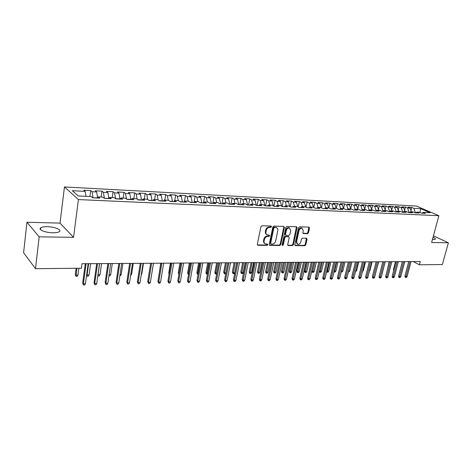 <?xml version="1.0" encoding="UTF-8"?>
<svg xmlns="http://www.w3.org/2000/svg" width="472" height="472" viewBox="0 0 472 472"><rect width="100%" height="100%" fill="white"/><g stroke="black" fill="none" stroke-linecap="round" stroke-linejoin="round"><path stroke-width="0.71" d="M271.524 226.725L271.07 226.029L261.966 225.775L260.904 226.731L257.358 244.301L258.025 245.275L267.087 245.363L267.819 244.697L267.512 244.048L265.506 243.894C264.349 243.393 263.883 242.396 264.108 240.891L264.408 239.44C264.957 237.563 266.078 236.549 267.766 236.389L268.928 236.407L269.665 235.746L269.353 235.08L267.382 234.92C266.202 234.425 265.724 233.404 265.954 231.87L266.249 230.413C266.804 228.525 267.925 227.504 269.618 227.362L270.786 227.392L271.524 226.725M266.686 234.525C265.612 233.982 265.181 232.985 265.406 231.534L265.707 230.076C266.255 228.188 267.376 227.174 269.07 227.032L270.238 227.061L270.952 226.023M257.429 244.921L266.544 245.015L267.264 244.018M264.804 243.481C263.76 242.938 263.346 241.959 263.571 240.543L263.866 239.097C264.414 237.221 265.529 236.207 267.217 236.047L268.385 236.071L269.105 235.056M432.435 239.51L435.302 239.251C435.703 238.773 434.948 238.112 433.042 237.268M47.359 226.713C44.167 226.666 41.955 227.032 40.722 227.811C37.766 229.569 45.406 232.749 52.799 232.779C55.956 232.808 58.127 232.436 59.307 231.663C62.18 229.87 54.64 226.778 47.359 226.713M301.59 227.97L302.163 228.295L303.278 230.79L302.871 232.649L303.284 233.575L307.461 233.687L308.452 232.773L309.496 228.047L308.918 227.085L299.513 226.825L298.505 227.746L294.829 244.697L295.236 245.605L304.8 245.729L305.791 244.809L307.042 239.151L306.641 238.242L302.463 238.142L301.466 239.062L300.847 241.888C300.233 243.688 299.165 244.484 297.661 244.272L296.575 241.829L299 230.684C299.608 228.89 300.658 228.088 302.163 228.295L301.59 227.97C300.092 227.769 299.041 228.566 298.434 230.36L299 230.684M420.286 261.506L82.022 263.724L81.42 268.226L35.5 268.692L39.176 236.838L73.555 237.333L78.423 199.567L438.883 215.704L431.62 242.531L448.4 242.773L442.358 264.562L419.407 264.792L420.286 261.506M284.386 227.368L283.76 226.383L273.884 226.106L272.84 227.056L269.247 244.425L269.677 245.357L279.731 245.487L280.752 244.543L284.386 227.368L283.743 226.383M286.858 226.471L296.493 226.737L297.094 227.71L293.425 244.679L292.416 245.605L288.127 245.534L287.719 244.62L289.194 237.729L288.581 236.767L285.837 236.714L284.817 237.652L283.283 244.856L282.427 245.487L282.138 244.844L285.831 227.404L286.858 226.471M78.423 199.567L64.463 186.947L416.339 206.04L438.883 215.704M328.695 207.881L325.615 207.739L327.674 208.772L323.007 208.553L320.96 207.515L317.833 207.367L319.874 208.412L315.137 208.187L313.101 207.137L309.927 206.99L311.957 208.04L307.142 207.816L305.124 206.76L301.897 206.606L303.909 207.662L299.024 207.432L297.018 206.376L293.737 206.217L295.738 207.279L290.77 207.049L288.781 205.981L285.454 205.822L287.43 206.895L282.386 206.659L280.415 205.58L277.029 205.42L278.993 206.5L273.866 206.258L271.913 205.178L268.474 205.013L270.415 206.099L265.199 205.857L263.27 204.765L259.771 204.6L261.7 205.692L256.396 205.444L254.485 204.346L250.927 204.175L252.833 205.279L247.446 205.025L245.552 203.922L241.941 203.751L243.823 204.854L238.342 204.6L236.472 203.491L232.796 203.314L234.661 204.429L229.085 204.169L227.238 203.048L223.504 202.871L225.339 203.992L219.669 203.727L217.846 202.6L214.046 202.417L215.857 203.55L210.093 203.279L208.294 202.146L204.429 201.963L206.217 203.102L200.346 202.824L198.576 201.68L194.641 201.497L196.405 202.641L190.434 202.364L188.688 201.214L184.682 201.019L186.416 202.175L180.339 201.892L178.623 200.73L174.552 200.535L176.257 201.697L170.067 201.414L168.386 200.246L164.232 200.045L165.908 201.219L159.613 200.924L157.955 199.744L153.736 199.544L155.376 200.724L148.963 200.423L147.341 199.243L143.04 199.036L144.65 200.222L138.119 199.922L136.532 198.724L132.154 198.517L133.729 199.715L127.074 199.402L125.522 198.199L121.062 197.986L122.602 199.196L115.823 198.877L114.312 197.668L109.764 197.449L111.262 198.665L104.359 198.34L102.884 197.125L98.253 196.901L99.716 198.122L92.677 197.797L91.243 196.57L78.181 195.945L72.31 190.706L85.172 191.372L83.804 190.204L90.689 190.564L92.075 191.726L96.642 191.962L95.232 190.8L101.993 191.16L103.421 192.31L107.899 192.547L106.454 191.39L113.091 191.738L114.554 192.889L118.95 193.113L117.475 191.968L123.989 192.31L125.487 193.449L129.806 193.673L128.295 192.541L134.697 192.871L136.231 194.004L140.473 194.222L138.921 193.095L145.211 193.426L146.78 194.552L150.946 194.765L149.364 193.644L155.548 193.968L157.141 195.083L161.235 195.296L159.63 194.181L165.702 194.499L167.324 195.609L171.354 195.821L169.713 194.712L175.678 195.024L177.336 196.128L181.289 196.328L179.625 195.231L185.49 195.538L187.172 196.635L191.06 196.836L189.366 195.744L195.137 196.045L196.848 197.131L200.671 197.331L198.948 196.246L204.618 196.541L206.352 197.626L210.111 197.821L208.37 196.741L213.946 197.03L215.704 198.104L219.403 198.299L217.633 197.225L223.12 197.514L224.902 198.582L228.536 198.771L226.749 197.703L232.141 197.986L233.947 199.048L237.522 199.231L235.711 198.175L241.021 198.452L242.844 199.508L246.366 199.691L244.531 198.635L249.759 198.913L251.6 199.957L255.063 200.14L253.21 199.095L258.349 199.361L260.214 200.405L263.624 200.576L261.753 199.544L266.81 199.809L268.692 200.842L272.049 201.013L270.161 199.98L275.141 200.246L277.04 201.273L280.338 201.444L278.433 200.417L283.336 200.677L285.253 201.697L288.504 201.863L286.581 200.842L291.407 201.096L293.342 202.11L296.54 202.276L294.605 201.267L299.354 201.514L301.301 202.523L304.452 202.689L302.499 201.68L307.183 201.927L309.142 202.93L312.246 203.09L310.281 202.087L314.889 202.329L316.865 203.326L319.922 203.485L317.945 202.488L322.482 202.73L324.476 203.721L327.485 203.874L328.677 207.881L330.76 208.919L335.35 209.131L333.279 208.099L336.312 208.246L338.389 209.273L342.908 209.485L340.825 208.459L343.817 208.6L345.905 209.627L350.36 209.833L348.259 208.813L351.203 208.954L353.304 209.969L357.693 210.176L355.587 209.167L358.484 209.302L360.596 210.311L364.921 210.512L362.803 209.509L365.658 209.645L367.776 210.648L372.036 210.848L369.912 209.845L372.727 209.981L374.856 210.978L379.051 211.173L376.916 210.182L379.689 210.311L381.83 211.303L385.966 211.497L383.819 210.512L386.55 210.642L388.704 211.627L392.781 211.816L390.621 210.837L393.318 210.96L395.477 211.94L399.495 212.129L397.33 211.155L399.985 211.279L402.156 212.252L406.115 212.435L403.943 211.468L406.557 211.592L408.734 212.559L412.64 212.742L410.457 211.78L413.041 211.904L415.224 212.866L419.071 213.043L416.888 212.087L419.431 212.205L421.62 213.161L425.419 213.338L423.225 212.388L422.074 213.185M328.866 207.969L329.963 203.119L325.491 202.883L327.485 203.874M329.963 203.119L331.969 204.105L334.931 204.258L336.135 208.235M336.247 208.24L337.332 203.509L332.925 203.279L334.931 204.258M337.332 203.509L339.35 204.488L342.271 204.636L343.48 208.589M343.504 208.589L344.595 203.886L340.253 203.662L342.271 204.636M344.595 203.886L346.625 204.86L349.504 205.007L350.72 208.931M350.684 208.813L351.752 204.264L347.475 204.04L349.504 205.007M351.752 204.264L353.793 205.232L356.631 205.379L357.853 209.273M357.764 208.996L358.808 204.636L354.59 204.411L356.631 205.379M358.808 204.636L360.856 205.597L363.652 205.739L364.886 209.609M364.75 209.19L365.759 205.001L361.599 204.783L363.652 205.739M365.759 205.001L367.818 205.957L370.573 206.099L371.812 209.94M371.629 209.379L372.614 205.361L368.514 205.143L370.573 206.099M372.614 205.361L374.679 206.311L377.399 206.447L378.638 210.264M378.414 209.574L379.37 205.715L375.328 205.503L377.399 206.447M379.37 205.715L381.447 206.659L384.125 206.795L385.376 210.583M385.105 209.774L386.031 206.063L382.043 205.851L384.125 206.795M386.031 206.063L388.114 207.001L390.757 207.137L392.014 210.901M391.701 209.969L392.598 206.406L388.668 206.199L390.757 207.137M392.598 206.406L394.692 207.344L397.3 207.473L398.557 211.214M398.209 210.17L399.076 206.748L395.2 206.547L397.3 207.473M399.076 206.748L401.176 207.674L403.749 207.81L405.011 211.521M404.622 210.376L405.466 207.084L401.642 206.883L403.749 207.81M405.466 207.084L407.572 208.005L410.109 208.134L411.377 211.822M410.947 210.577L411.767 207.415L407.997 207.214L410.109 208.134M411.767 207.415L413.885 208.329L420.723 208.683L430.098 212.713L423.225 212.388M416.888 212.087L415.738 212.89M415.932 212.754L415.372 212.872M413.885 208.329L415.407 212.73M420.723 208.683L419.891 212.406M410.457 211.78L409.318 212.589M409.507 212.453L409.053 212.577M407.572 208.005L409.094 212.429M403.943 211.468L402.799 212.282M402.994 212.146L402.651 212.276M401.176 207.674L402.693 212.135M397.33 211.155L396.191 211.975M394.692 207.344L396.197 211.828M390.621 210.837L389.488 211.662M388.114 207.001L389.618 211.521M383.819 210.512L382.692 211.344M381.447 206.659L382.928 211.167M376.916 210.182L375.789 211.019M374.679 206.311L376.125 210.772M369.912 209.845L368.791 210.695M367.818 205.957L369.228 210.364M362.803 209.509L361.688 210.364M360.856 205.597L362.231 209.946M355.587 209.167L354.478 210.028M353.793 205.232L355.133 209.515M348.259 208.813L347.162 209.686M346.625 204.86L347.923 209.078M340.825 208.459L339.734 209.338M339.35 204.488L340.613 208.63M333.279 208.099L332.188 208.984M331.969 204.105L333.191 208.176M325.615 207.739L324.529 208.624M324.476 203.721L325.662 207.739M317.833 207.367L316.753 208.264M319.922 203.485L321.131 207.603M316.865 203.326L318.051 207.373M309.927 206.99L308.859 207.892M312.246 203.09L313.479 207.332M309.142 202.93L310.316 207.007M301.897 206.606L300.835 207.521M304.452 202.689L305.703 207.06M301.301 202.523L302.469 206.636M293.737 206.217L292.687 207.137M296.54 202.276L297.808 206.789M293.342 202.11L294.493 206.252M285.454 205.822L284.409 206.754M288.504 201.863L289.79 206.524M285.253 201.697L286.398 205.869M277.029 205.42L275.996 206.358M280.338 201.444L281.642 206.252M277.04 201.273L278.173 205.473M268.474 205.013L267.447 205.957M272.049 201.013L273.371 205.987M268.692 200.842L269.813 205.078M259.771 204.6L258.756 205.556M263.624 200.576L264.951 205.715M260.214 200.405L261.323 204.671M250.927 204.175L249.924 205.143M255.063 200.14L256.355 205.42M256.385 205.273L256.078 205.261M251.6 199.957L252.697 204.264M241.941 203.751L240.944 204.724M246.366 199.691L247.635 205.037M247.67 204.866L247.127 204.842M242.844 199.508L243.93 203.845M232.796 203.314L231.817 204.293M237.522 199.231L238.779 204.624M238.814 204.453L238.03 204.411M233.947 199.048L235.015 203.42M223.504 202.871L222.53 203.863M228.536 198.771L229.775 204.199M229.811 204.028L228.778 203.981M224.902 198.582L225.958 202.989M214.046 202.417L213.09 203.42M219.403 198.299L220.625 203.774M220.654 203.597L219.368 203.538M215.704 198.104L216.748 202.547M204.429 201.963L203.485 202.972L204.618 196.541M210.111 197.821L211.32 203.338M211.35 203.161L209.792 203.09M206.352 197.626L207.379 202.105M194.641 201.497L193.709 202.517M200.671 197.331L201.857 202.895M201.886 202.718L200.051 202.635M196.848 197.131L197.857 201.65M184.682 201.019L183.767 202.051M191.06 196.836L192.228 202.447M192.263 202.27L190.139 202.169M187.172 196.635L188.169 201.184M174.552 200.535L173.649 201.579M181.289 196.328L182.44 201.987M182.469 201.809L180.05 201.697M177.336 196.128L178.316 200.718M164.232 200.045L163.347 201.096M171.354 195.821L172.481 201.526M172.51 201.343L169.784 201.214M167.324 195.609L168.286 200.24M153.736 199.544L152.863 200.606M161.235 195.296L162.344 201.048M162.374 200.865L159.335 200.724M157.141 195.083L158.102 199.851M143.04 199.036L142.19 200.11M150.946 194.765L152.025 200.57M152.055 200.382L148.692 200.228M146.78 194.552L147.754 199.544M132.154 198.517L131.316 199.603M140.473 194.222L141.529 200.081M141.559 199.892L137.853 199.721M136.231 194.004L137.222 199.243M121.062 197.986L120.248 199.084M129.806 193.673L130.838 199.579M130.868 199.39L126.815 199.202M125.487 193.449L126.496 198.954M109.764 197.449L108.967 198.559M118.95 193.113L119.959 199.072M119.988 198.883L115.575 198.682L114.554 192.889M98.253 196.901L97.48 198.022M107.899 192.547L108.879 198.553M108.902 198.364L104.389 198.34M103.421 192.31L104.412 198.151M96.642 191.962L97.615 197.821L93.019 197.809M92.075 191.726L93.043 197.62M413.171 261.553L419.407 264.792M448.4 242.773L433.432 235.835M73.555 237.333L60.021 223.108L26.951 222.259L39.176 236.838M26.951 222.259L23.6 252.768L35.5 268.692M60.021 223.108L64.463 186.947M85.172 191.372L85.963 196.317M89.898 196.505L90.689 190.564M101.179 197.042L101.993 191.16M112.259 197.567L113.091 191.738M123.145 198.087L123.989 192.31M133.836 198.6L134.697 192.871M144.338 199.095L145.211 193.426M154.657 199.591L155.548 193.968M164.793 200.075L165.702 194.499M174.764 200.547L175.678 195.024M184.528 201.196L185.49 195.538M194.08 202.11L195.137 196.045M212.789 203.408L213.946 197.03M221.952 203.833L223.12 197.514M230.961 204.258L232.141 197.986M239.829 204.671L241.021 198.452M248.549 205.078L249.759 198.913M257.134 205.479L258.349 199.361M265.583 205.875L266.81 199.809M273.902 206.264L275.141 200.246M282.12 206.512L283.336 200.677M290.209 206.748L291.407 201.096M298.18 206.99L299.354 201.514M306.027 207.232L307.183 201.927M313.756 207.473L314.889 202.329M321.367 207.721L322.482 202.73M269.317 245.045L279.176 245.139L280.203 244.201L283.825 227.038M274.533 227.492L273.801 228.153L270.645 243.387L270.946 244.036L272.309 244.077C273.972 243.906 275.076 242.897 275.624 241.05L277.79 230.684C278.026 229.144 277.554 228.123 276.368 227.628L273.978 227.162L273.247 227.823L273.801 228.153M270.769 243.924L270.102 243.039L273.247 227.823M276.486 227.669L275.754 227.522M273.978 227.162L275.2 227.197M288.327 245.57L287.778 245.228L291.861 245.269L292.864 244.337L296.451 226.737M288.439 236.596L285.283 236.378L284.262 237.316L282.734 244.514L283.283 244.856M282.138 245.157L282.734 244.514M290.734 230.537L289.578 228.011C288.038 227.793 286.958 228.601 286.351 230.43L285.501 234.413L286.12 235.386L288.864 235.439L289.885 234.501L290.734 230.537M289.601 228.017L289.017 227.681C287.477 227.469 286.398 228.277 285.79 230.1L286.351 230.43M285.696 235.215L284.946 234.082L285.79 230.1M302.935 233.274L306.888 233.363L307.886 232.448L308.859 227.085M297.083 243.93L296.015 241.493L298.434 230.36M294.888 245.298L304.233 245.387L305.225 244.472L306.416 238.207M77.986 275.105L77.213 276.332L76.092 276.35L75.319 274.38L75.968 275.141L77.986 275.105L78.895 268.249M76.092 276.35L76.871 268.273M75.319 274.38L76.122 268.279M85.296 263.7L82.689 283.023L83.373 283.825L86.093 263.695M85.432 283.778L84.63 285.023L83.485 285.053L83.373 283.825L85.432 283.778L88.164 263.683M83.485 285.053L82.689 283.023M86.695 274.498L87.108 274.964L89.09 274.934L90.636 263.665M89.09 274.934L88.311 276.144L87.214 276.161L87.108 274.964L88.642 263.677M87.214 276.161L86.63 274.946M97.981 274.722L99.999 274.763L101.574 263.594M99.999 274.763L99.22 275.967L98.135 275.984L98.046 274.792L99.621 263.606M98.135 275.984L97.851 275.672M96.695 263.624L94.022 282.775L94.725 283.566L97.515 263.618M96.748 283.519L95.946 284.758L94.819 284.781L94.725 283.566L96.748 283.519L99.545 263.606M94.819 284.781L94.022 282.775M107.881 263.553L105.15 282.527L105.87 283.312L108.725 263.547M107.858 283.265L107.055 284.492L105.952 284.522L105.87 283.312L107.858 283.265L110.719 263.535M105.952 284.522L105.15 282.527M109.109 274.621L110.713 274.598L112.324 263.523M110.713 274.598L109.935 275.79L108.938 275.801M120.053 274.45L121.245 274.433L122.891 263.453M121.245 274.433L120.466 275.613L119.876 275.624M118.873 263.482L116.082 282.285L116.82 283.064L119.735 263.476M118.773 283.017L117.965 284.232L116.885 284.262L116.82 283.064L118.773 283.017L121.693 263.459M116.885 284.262L116.082 282.285M129.664 263.411L126.82 282.049L127.576 282.822L130.543 263.405M129.487 282.775L128.685 283.979L127.623 284.008L127.576 282.822L129.487 282.775L132.473 263.394M127.623 284.008L126.82 282.049M130.797 274.285L131.594 274.267L133.269 263.388M131.594 274.267L130.614 275.442M140.267 263.341L137.37 281.819L138.137 282.58L141.163 263.335M140.019 282.539L139.216 283.731L138.172 283.755L138.137 282.58L140.019 282.539L143.057 263.323M138.172 283.755L137.37 281.819M141.352 274.12L141.771 274.108L143.476 263.317M141.771 274.108L141.222 274.922M150.68 263.27L147.73 281.589L148.521 282.344L151.6 263.264M150.367 282.303L149.565 283.483L148.538 283.513L148.521 282.344L150.367 282.303L153.459 263.252M148.538 283.513L147.73 281.589M151.724 273.955L153.506 263.252M160.917 263.205L157.919 281.365L158.722 282.114L161.849 263.199M160.539 282.073L159.737 283.247L158.728 283.271L158.722 282.114L160.539 282.073L163.678 263.187M158.728 283.271L157.919 281.365M159.194 273.63L160.704 263.205M170.976 263.14L167.932 281.147L168.746 281.884L171.926 263.134M170.534 281.843L169.731 283.011L168.74 283.035L168.746 281.884L170.534 281.843L173.72 263.122M168.74 283.035L167.932 281.147M169.082 274.326L168.758 272.975L170.422 263.14M168.758 272.975L169.242 273.4M180.859 263.075L177.773 280.928L178.605 281.66L181.826 263.069M180.363 281.625L179.561 282.775L178.581 282.799L178.605 281.66L180.363 281.625L183.59 263.057M178.581 282.799L177.773 280.928M178.888 274.48L178.286 272.834L179.974 263.081M178.286 272.834L179.059 273.495M190.582 263.01L187.449 280.716L188.293 281.442L191.561 263.004M190.021 281.4L189.219 282.545L188.263 282.569L188.293 281.442L190.021 281.4L193.296 262.993M188.263 282.569L187.449 280.716M188.552 274.48L187.992 274.102L187.661 272.692L188.481 273.382L190.316 263.01M188.452 274.486L188.747 273.377M187.661 272.692L189.366 263.016M200.134 262.945L196.966 280.504L197.821 281.223L201.131 262.939M199.52 281.188L198.718 282.321L197.774 282.344L197.821 281.223L199.52 281.188L202.842 262.928M197.774 282.344L196.966 280.504M198.081 274.326L197.213 273.949L196.883 272.556L197.715 273.235L199.573 262.951M197.674 274.332L197.715 273.235L198.281 273.229M196.883 272.556L198.612 262.957M209.533 262.886L206.323 280.297L207.196 281.011L210.547 262.88M208.866 280.976L208.063 282.103L207.137 282.12L207.196 281.011L208.866 280.976L212.223 262.869M207.137 282.12L206.323 280.297M207.456 274.167L206.282 273.801L205.963 272.415L206.807 273.093L208.683 262.892M206.748 274.179L206.807 273.093L207.656 273.082M205.963 272.415L207.709 262.898M218.778 262.827L215.527 280.097L216.412 280.805L219.799 262.821M218.052 280.769L217.25 281.884L216.341 281.902L216.412 280.805L218.052 280.769L221.451 262.81M216.341 281.902L215.527 280.097M216.707 273.813L215.68 274.031L215.202 273.66L214.89 272.285L215.745 272.952L217.645 262.833M215.68 274.031L215.745 272.952L216.872 272.934M214.89 272.285L216.66 262.839M227.864 262.768L224.583 279.896L225.474 280.598L228.902 262.757M227.091 280.563L226.294 281.672L225.398 281.69L225.474 280.598L227.091 280.563L230.525 262.751M225.398 281.69L224.583 279.896M225.881 273.117L225.339 273.872L224.471 273.884L223.681 272.149L224.548 272.816L226.466 262.774M224.471 273.884L224.548 272.816L225.946 272.792M223.681 272.149L225.468 262.78M236.808 262.709L233.492 279.701L234.395 280.397L237.858 262.703M235.988 280.362L235.186 281.459L234.307 281.477L234.395 280.397L235.988 280.362L239.457 262.692M234.307 281.477L233.805 281.094L233.492 279.701M234.755 272.657L233.976 273.731L233.121 273.742L232.33 272.019L233.209 272.68L234.755 272.657L236.696 262.709M233.121 273.742L235.144 262.721M232.33 272.019L234.136 262.727M245.611 262.65L242.26 279.507L243.174 280.197L246.667 262.644M244.738 280.161L243.941 281.253L243.068 281.271L243.174 280.197L244.738 280.161L248.242 262.633M243.068 281.271L242.561 280.887L242.26 279.507M243.257 272.527L242.484 273.589L241.64 273.601L241.145 273.235L240.85 271.896L241.735 272.55L243.257 272.527L245.216 262.65M241.64 273.601L243.694 262.662M240.85 271.896L242.673 262.668M254.266 262.591L250.886 279.318L251.812 280.002L255.34 262.585M253.352 279.967L252.555 281.046L251.7 281.07L251.812 280.002L253.352 279.967L256.886 262.574M251.7 281.07L251.187 280.687L250.886 279.318M251.629 272.391L250.856 273.447L250.024 273.465L249.529 273.099L249.24 271.766L250.13 272.415L251.629 272.391L253.606 262.597M250.024 273.465L252.107 262.609M249.24 271.766L251.075 262.615M262.786 262.538L259.376 279.129L260.314 279.808L263.872 262.532M261.824 279.772L261.034 280.846L260.19 280.864L260.314 279.808L261.824 279.772L265.394 262.52M260.19 280.864L259.671 280.486L259.376 279.129M259.871 272.267L259.104 273.312L258.284 273.323L257.783 272.963L257.494 271.642L258.396 272.285L259.871 272.267L261.872 262.544M258.284 273.323L260.391 262.556M257.494 271.642L259.352 262.562M271.176 262.485L267.736 278.946L268.68 279.619L272.267 262.473M270.173 279.583L269.376 280.651L268.55 280.669L268.68 279.619L270.173 279.583L273.766 262.467M268.55 280.669L268.025 280.291L267.736 278.946M267.99 272.137L267.223 273.176L266.414 273.188L265.907 272.834L265.63 271.524L266.538 272.161L267.99 272.137L270.002 262.491M266.414 273.188L268.55 262.497M265.63 271.524L267.5 262.509M279.43 262.426L275.967 278.763L276.916 279.43L280.533 262.42M278.386 279.4L277.595 280.457L276.775 280.474L276.916 279.43L278.386 279.4L282.008 262.414M276.775 280.474L276.25 280.102L275.967 278.763M275.99 272.014L275.217 273.046L274.427 273.058L273.913 272.704L273.636 271.4L274.556 272.037L275.99 272.014L278.014 262.438M274.427 273.058L276.58 262.45M273.636 271.4L275.524 262.456M287.56 262.373L284.067 278.586L285.029 279.247L288.669 262.367M286.474 279.212L285.684 280.262L284.876 280.279L285.029 279.247L286.474 279.212L290.121 262.361M284.876 280.279L284.345 279.914L284.067 278.586M283.867 271.89L283.1 272.91L282.315 272.928L281.802 272.574L281.53 271.282L282.457 271.913L283.867 271.89L285.908 262.385M282.315 272.928L284.498 262.397M281.53 271.282L283.43 262.402M295.56 262.326L292.044 278.409L293.012 279.064L296.681 262.314M294.44 279.035L293.649 280.073L292.858 280.091L293.012 279.064L294.44 279.035L298.115 262.308M292.858 280.091L292.321 279.725L292.044 278.409M291.625 271.766L290.858 272.786L290.091 272.798L289.566 272.45L289.301 271.164L290.239 271.789L291.625 271.766L293.684 262.338M290.091 272.798L292.292 262.343M289.301 271.164L291.212 262.349M299.272 271.648L298.505 272.657L297.749 272.668L297.224 272.326L296.959 271.052L297.903 271.671L299.272 271.648L301.342 262.284M297.749 272.668L299.974 262.296M296.959 271.052L298.888 262.302M306.806 271.53L306.039 272.533L305.296 272.545L304.764 272.202L304.511 270.94L305.461 271.553L306.806 271.53L308.889 262.237M305.296 272.545L307.537 262.243M304.511 270.94L306.446 262.249M314.228 271.418L313.467 272.409L312.729 272.421L312.198 272.084L311.945 270.828L312.901 271.435L314.228 271.418L316.323 262.184M312.729 272.421L314.995 262.196M311.945 270.828L313.892 262.202M319.385 270.786L320.24 271.323L321.55 271.3L323.656 262.137M321.55 271.3L320.789 272.285L320.057 272.303L322.341 262.149M320.057 272.303L319.526 271.96L319.337 271.011M326.86 270.828L328.76 271.188L330.878 262.09M328.76 271.188L327.999 272.167L327.285 272.179L329.586 262.102M327.285 272.179L326.689 271.559M334.217 270.863L335.869 271.075L337.999 262.043M335.869 271.075L335.114 272.049L334.406 272.061L336.725 262.054M334.406 272.061L333.999 271.813M303.443 262.273L299.903 278.238L300.882 278.887L304.576 262.267M302.281 278.858L301.496 279.89L300.711 279.908L300.882 278.887L302.281 278.858L305.98 262.255M300.711 279.908L300.174 279.542L299.903 278.238M311.207 262.22L307.644 278.067L308.629 278.71L312.346 262.214M310.01 278.681L309.219 279.707L308.452 279.725L308.629 278.71L310.01 278.681L313.732 262.202M308.452 279.725L307.909 279.365L307.644 278.067M318.854 262.172L315.267 277.896L316.258 278.539L319.998 262.161M317.621 278.51L316.83 279.524L316.075 279.542L316.258 278.539L317.621 278.51L321.361 262.155M316.075 279.542L315.526 279.188L315.267 277.896M326.382 262.119L322.777 277.731L323.774 278.368L327.538 262.113M325.119 278.338L324.329 279.347L323.586 279.365L323.774 278.368L325.119 278.338L328.884 262.107M323.586 279.365L323.031 279.011L322.777 277.731M333.804 262.072L330.182 277.571L331.185 278.197L334.961 262.066M332.506 278.167L331.722 279.17L330.984 279.188L331.185 278.197L332.506 278.167L336.288 262.054M330.984 279.188L330.429 278.84L330.182 277.571M341.114 262.025L337.474 277.406L338.483 278.032L342.283 262.019M339.781 278.002L339.002 278.999L338.276 279.017L338.483 278.032L339.781 278.002L343.587 262.007M338.276 279.017L337.716 278.669L337.474 277.406M348.318 261.978L344.66 277.247L345.675 277.872L349.492 261.972M346.955 277.843L346.177 278.828L345.463 278.846L345.675 277.872L346.955 277.843L350.779 261.96M345.463 278.846L344.902 278.504L344.66 277.247M341.474 270.893L342.878 270.969L345.02 262.001M342.878 270.969L342.123 271.931L341.427 271.943L343.763 262.007M355.416 261.93L351.74 277.093L352.761 277.707L356.596 261.925M354.029 277.683L353.251 278.663L352.549 278.681L352.761 277.707L354.029 277.683L357.864 261.913M352.549 278.681L351.982 278.338L351.74 277.093M348.631 270.875L349.793 270.857L351.941 261.954M349.793 270.857L349.038 271.819L348.407 271.831M362.419 261.883L358.726 276.94L359.752 277.554L363.599 261.877M360.997 277.524L360.219 278.498L359.528 278.515L359.752 277.554L360.997 277.524L364.85 261.872M359.528 278.515L358.956 278.173L358.726 276.94M355.711 270.769L356.608 270.751L358.761 261.907M356.608 270.751L355.481 271.713M369.316 261.842L365.605 276.787L366.638 277.394L370.508 261.83M367.865 277.365L367.092 278.332L366.408 278.35L366.638 277.394L367.865 277.365L371.735 261.824M366.408 278.35L365.835 278.014L365.605 276.787M362.685 270.657L363.328 270.651L365.493 261.866M363.328 270.651L362.455 271.595M376.113 261.795L372.396 276.639L373.429 277.241L377.311 261.789M374.644 277.212L373.865 278.173L373.193 278.191L373.429 277.241L374.644 277.212L378.526 261.777M373.193 278.191L372.62 277.855L372.396 276.639M369.564 270.55L369.959 270.544L372.131 261.824M369.959 270.544L369.387 271.258M380.78 269.795L382.822 261.753L379.087 276.492L380.125 277.088L384.019 261.742M381.323 277.064L380.55 278.014L379.883 278.032L380.125 277.088L381.323 277.064L385.217 261.736M379.883 278.032L379.305 277.701L379.087 276.492M376.343 270.444L378.68 261.777M389.429 261.706L385.683 276.344L386.727 276.94L390.639 261.7M387.907 276.911L387.134 277.861L386.479 277.878L386.727 276.94L387.907 276.911L391.819 261.695M386.479 277.878L385.901 277.548L385.683 276.344M395.949 261.665L392.191 276.203L393.241 276.793L397.158 261.659M394.403 276.763L393.636 277.707L392.987 277.719L393.241 276.793L394.403 276.763L398.327 261.647M392.987 277.719L392.403 277.394L392.191 276.203M387.252 270.22L389.199 261.712M402.38 261.624L398.61 276.061L399.66 276.645L403.595 261.618M400.811 276.622L400.044 277.554L399.406 277.571L399.66 276.645L400.811 276.622L404.74 261.606M399.406 277.571L398.822 277.247L398.61 276.061M393.63 270.633L393.447 269.6L395.495 261.671M393.447 269.6L393.843 269.819M408.722 261.582L404.941 275.919L405.997 276.503L409.938 261.577M407.129 276.474L406.362 277.406L405.737 277.418L405.997 276.503L407.129 276.474L411.071 261.565M405.737 277.418L405.147 277.099L404.941 275.919M269.07 227.032L269.618 227.362M265.707 230.076L266.249 230.413M265.406 231.534L265.954 231.87M268.385 236.071L268.928 236.407M267.217 236.047L267.766 236.389M263.866 239.097L264.408 239.44M263.571 240.543L264.108 240.891M266.544 245.015L267.087 245.363M257.488 244.927L258.025 245.275M270.238 227.061L270.786 227.392M280.203 244.201L280.752 244.543M279.176 245.139L279.731 245.487M269.347 245.045L269.89 245.393M270.102 243.039L270.645 243.387M296.528 227.386L297.094 227.71M292.864 244.337L293.425 244.679M291.861 245.269L292.416 245.605M288.02 236.431L288.581 236.767M285.283 236.378L285.837 236.714M284.262 237.316L284.817 237.652M284.946 234.082L285.501 234.413M306.888 233.363L307.461 233.687M302.959 233.31L303.461 233.605M296.015 241.493L296.575 241.829M306.476 238.82L307.042 239.151M305.225 244.472L305.791 244.809M304.233 245.387L304.8 245.729M294.894 245.31L295.431 245.635M308.924 227.722L309.496 228.047M307.886 232.448L308.452 232.773M40.521 229.557L40.722 227.811M275.813 227.297L276.368 227.628M288.215 236.46L288.77 236.797M289.017 227.681L289.578 228.011"/></g></svg>
